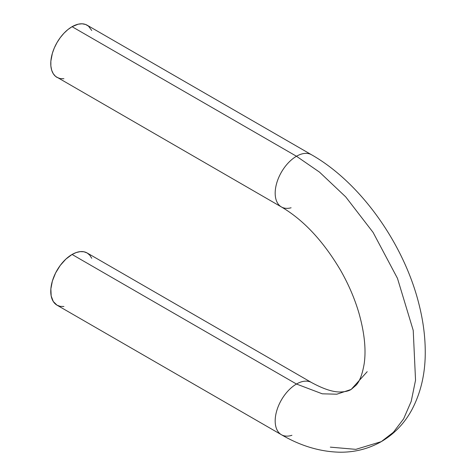 <?xml version="1.0" encoding="UTF-8"?>
<svg xmlns="http://www.w3.org/2000/svg" width="476" height="476" viewBox="0 0 476 476"><rect width="100%" height="100%" fill="white"/><g stroke="black" fill="none" stroke-linecap="round" stroke-linejoin="round"><path stroke-width="0.71" d="M311.429 154.694A30.131 17.398 120 0 0 296.483 156.259L319.527 172.139L345.725 196.897L373.071 232.383L397.466 278.335L413.227 330.415L415.542 380.223L411.204 401.369L403.618 418.856L393.396 432.285L381.288 441.639L355.84 449.356L330.314 447.142M311.429 382.466A30.131 17.398 120 0 0 296.483 384.031L322.258 393.807L336.824 394.205L351.157 389.445L367.198 371.691M291.092 207.774A30.131 17.398 -60 0 1 281.417 206.953A30.131 17.398 -60 0 1 276.8 182.808A30.131 17.398 -60 0 1 296.483 156.259L72.072 26.692A30.131 17.398 120 0 0 52.384 53.247A30.131 17.398 120 0 0 57.007 77.392L60.232 78.588L63.915 78.73M72.072 254.464A30.131 17.398 120 0 0 52.384 281.019A30.131 17.398 120 0 0 57.007 305.164L53.282 301.516L51.176 295.935L50.867 288.896L52.384 281.019L55.603 272.968L60.232 265.447L65.884 259.099L72.072 254.464L296.483 384.031L72.072 254.464L76.225 252.542L80.224 251.631L83.907 251.78L87.138 252.976A30.131 17.398 120 0 0 72.072 254.464M291.925 435.296A30.131 17.398 -60 0 1 281.417 434.725A30.131 17.398 -60 0 1 276.8 410.586A30.131 17.398 -60 0 1 296.483 384.031A30.131 17.398 -60 0 1 311.548 382.537C323.864 389.225 333.688 392.361 341.018 391.938C345.433 391.778 348.813 390.951 351.157 389.445L336.824 394.205L322.258 393.807L296.483 384.031A30.131 17.398 120 0 0 276.77 410.693A30.131 17.398 120 0 0 281.542 434.796M91.755 30.518L88.542 26.18L85.585 24.472L82.116 23.8L78.254 24.181L72.072 26.692L67.913 29.566L63.915 33.272L60.232 37.675L57.007 42.596L54.353 47.856L52.384 53.247L50.867 61.124L50.867 65.95L51.682 70.21L53.282 73.744L55.603 76.41L281.417 206.953C303.563 219.977 323.287 241.106 340.59 270.344C348.575 284.374 354.685 298.613 358.928 313.053C364.455 332.724 366.217 349.574 364.205 363.593C362.414 374.154 359.701 381.359 356.084 385.203L351.157 389.445M311.548 154.765L87.138 25.204A30.131 17.398 120 0 0 72.072 26.692L296.483 156.259A30.131 17.398 -60 0 1 311.548 154.765C360.701 182.695 404.16 244.146 419.064 304.569C422.991 320.122 425.05 335.259 425.235 349.973C425.603 372.583 421.022 392.748 411.49 410.455C404.148 423.7 394.086 434.094 381.288 441.639L393.396 432.285L403.618 418.856L411.204 401.369L415.542 380.223L413.227 330.415L397.466 278.335L373.071 232.383L345.725 196.897L319.527 172.139L296.483 156.259A30.131 17.398 120 0 0 276.77 182.921A30.131 17.398 120 0 0 281.542 207.024M63.915 306.508L60.232 306.36L57.007 305.164L281.417 434.725C300.457 445.863 319.818 451.688 339.495 452.2C354.525 452.414 368.454 448.892 381.288 441.639M311.548 382.537L87.138 252.976L89.785 255.172L91.755 258.289"/></g></svg>
